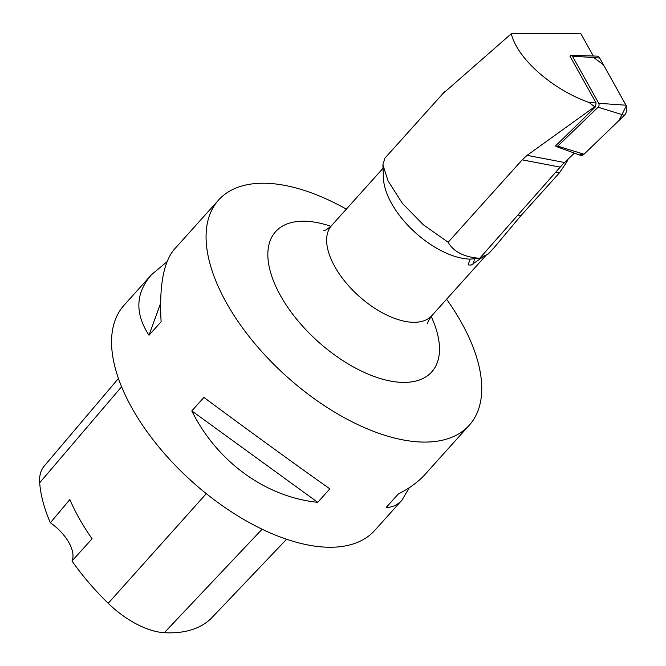 <?xml version="1.0" encoding="UTF-8"?>
<svg xmlns="http://www.w3.org/2000/svg" width="666" height="666" viewBox="0 0 666 666"><rect width="100%" height="100%" fill="white"/><g stroke="black" fill="none" stroke-linecap="round" stroke-linejoin="round"><path stroke-width="1" d="M596.087 102.989L595.454 106.868L555.594 145.862A2.581 1.665 -79.2 0 0 556.326 146.537A2.581 1.665 -79.2 0 0 557.725 146.129L598.093 107.209A2.581 1.665 -79.2 0 0 598.734 103.305L572.394 56.119A2.581 1.665 -79.2 0 0 571.328 55.378A2.581 1.665 -79.2 0 0 570.271 55.852L569.946 56.16L596.087 102.989L589.144 102.506C554.395 90.434 517.649 59.823 511.305 33.741L442.848 93.69M571.328 55.378L596.911 56.119A6.685 4.312 100.8 0 1 599.675 58.017L626.015 105.211A6.685 4.312 100.8 0 1 624.367 115.318L583.999 154.237A6.685 4.312 100.8 0 1 580.377 155.286L556.326 146.537M574.375 153.105L564.61 162.521A85.931 55.453 -79.2 0 0 560.214 167.116L479.687 258.3C464.11 257.143 453.596 251.798 448.143 242.257L522.202 159.848L527.089 155.345L594.655 106.785L589.144 102.506M382.883 164.81L383.458 178.396A67.399 34.307 41.9 0 0 412.629 230.095A67.399 34.307 41.9 0 0 467.782 259.007A67.399 34.307 41.9 0 0 470.271 259.116L479.687 258.3M593.314 56.011L580.644 33.3L511.305 33.741M444.771 91.542L384.89 158.183L382.892 164.81L388.095 180.952L402.264 203.213L423.243 224.692L448.143 242.257M470.271 259.116L468.389 264.002L468.781 265.018L471.228 265.026L485.248 255.353L487.545 254.47A68.24 34.732 41.9 0 0 489.951 252.248L491.824 250.158M595.454 106.868L594.655 106.785M487.545 254.47L493.881 247.952L520.929 215.642L559.44 172.827L566.816 161.996L568.098 159.149M118.465 378.438L44.189 466.1A66.525 33.866 41.9 0 0 39.685 482.775A163.411 83.183 41.9 0 0 50.35 522.777L69.855 499.55A164.294 83.633 -138.1 0 0 92.099 538.802L71.986 560.963A163.411 83.183 41.9 0 0 108.208 603.304A66.525 33.866 41.9 0 0 164.327 632.7A163.411 83.183 41.9 0 0 212.079 617.457L286.58 539.269M71.986 560.963A33.7 17.15 41.9 0 0 50.35 522.777M167.049 261.671L151.407 274.8L124.084 305.203A168.49 85.764 41.9 0 0 158.483 446.561A168.49 85.764 41.9 0 0 322.469 546.961A168.49 85.764 41.9 0 0 374.717 530.444L402.048 500.041L409.299 487.687M346.328 209.141A168.49 85.764 41.9 0 0 270.854 183.516A168.49 85.764 41.9 0 0 218.598 200.033A168.49 85.764 41.9 0 0 252.997 341.392A168.49 85.764 41.9 0 0 416.983 441.791A168.49 85.764 41.9 0 0 469.23 425.274A168.49 85.764 41.9 0 0 446.586 299.242M151.407 274.8C135.531 293.165 134.723 313.303 148.993 335.231L161.114 321.745C159.099 286.18 163.503 262.038 174.309 249.317L218.598 200.033M469.23 425.274L424.941 474.558C418.348 481.868 409.473 488.336 398.326 493.972L386.213 507.45C392.341 507.4 397.619 504.928 402.048 500.041M329.853 488.844C295.096 464.335 246.42 428.996 203.921 397.419L191.808 410.905C216.999 461.729 265.676 497.069 317.74 502.33L329.853 488.844M317.74 502.33L191.808 410.905M148.993 335.231L160.598 303.313M593.881 57.617L603.504 64.877L626.315 105.827L619.055 120.438L584.007 154.221L579.587 154.853M598.734 103.305L626.015 105.211M599.675 58.017L572.394 56.119M557.725 146.129L583.999 154.237M624.367 115.318L598.093 107.209M164.327 632.7L262.079 529.22M39.685 482.775L121.612 386.713M108.208 603.304L206.277 493.673M427.689 323.809C427.514 322.436 428.921 319.697 431.893 315.584A67.399 34.307 -138.1 0 1 410.997 322.194A67.399 34.307 -138.1 0 1 345.404 282.034A67.399 34.307 -138.1 0 1 331.643 225.491C327.872 228.888 325.291 230.578 323.909 230.553M431.168 316.442A104.92 53.405 -138.1 0 1 393.456 381.568A104.92 53.405 -138.1 0 1 279.22 293.281A104.92 53.405 -138.1 0 1 308.175 221.387A104.92 53.405 -138.1 0 1 330.869 226.298M481.876 255.819L484.207 256.268M473.085 264.169L474.625 258.699M555.785 172.128L559.44 172.827M520.929 215.642L517.873 215.06M566.816 161.996L565.426 161.73M560.214 167.116L522.202 159.848M564.61 162.521L527.089 155.345M431.893 315.584L486.43 254.903M331.643 225.491L383.033 168.298"/></g></svg>
